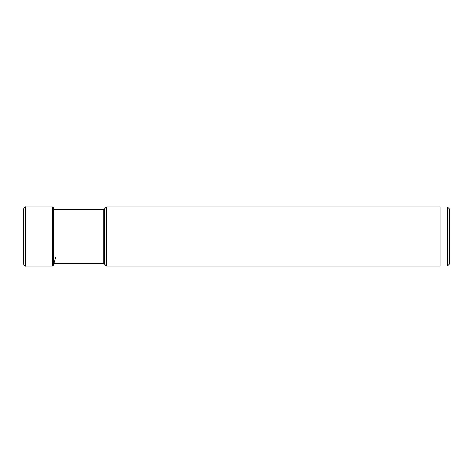 <?xml version="1.0" encoding="UTF-8"?>
<svg xmlns="http://www.w3.org/2000/svg" width="473" height="473" viewBox="0 0 473 473"><rect width="100%" height="100%" fill="white"/><g stroke="black" fill="none" stroke-linecap="round" stroke-linejoin="round"><path stroke-width="0.71" d="M23.65 236.5L23.65 208.8C24.484 207.05 25.104 206.429 25.512 206.938L25.512 266.062C25.104 266.571 24.484 265.95 23.65 264.2L23.65 236.5M447.488 265.992L447.488 207.008L449.35 208.871L449.35 264.129L447.488 265.992L440.038 265.992M106.425 206.938L440.038 206.938L440.038 266.062L106.425 266.062L106.425 206.938L104.314 209.048L103.262 209.486L103.262 263.514L104.314 263.952L104.314 209.048M25.512 206.938L52.604 206.938L52.604 266.062L25.512 266.062M52.604 206.938L53.479 207.789L53.479 265.211L55.678 257.117M53.603 209.486L53.479 207.789M53.479 265.211L52.604 266.062M447.488 207.008L440.038 207.008M104.314 263.952L106.425 266.062M103.262 263.514L53.479 263.514M103.262 209.486L53.479 209.486"/></g></svg>
